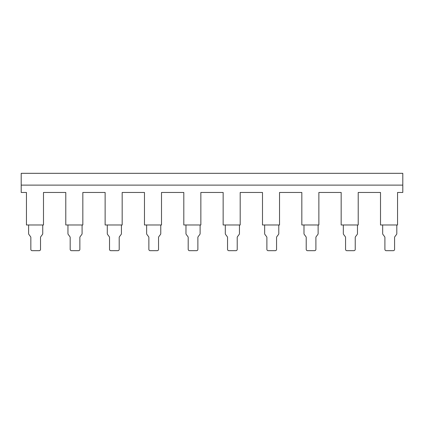 <?xml version="1.0" encoding="UTF-8"?>
<svg xmlns="http://www.w3.org/2000/svg" width="424" height="424" viewBox="0 0 424 424"><rect width="100%" height="100%" fill="white"/><g stroke="black" fill="none" stroke-linecap="round" stroke-linejoin="round"><path stroke-width="0.64" d="M21.2 185.118L21.2 192.459L26.447 192.459L26.447 224.98L43.492 224.98L43.492 192.459L65.784 192.459L65.784 224.98L82.834 224.98L82.834 192.459L105.126 192.459L105.126 224.98L122.176 224.98L122.176 192.459L144.467 192.459L144.467 224.98L161.512 224.98L161.512 192.459L183.804 192.459L183.804 224.98L200.854 224.98L200.854 192.459L223.146 192.459L223.146 224.98L240.196 224.98L240.196 192.459L262.488 192.459L262.488 224.98L279.533 224.98L279.533 192.459L301.824 192.459L301.824 224.98L318.875 224.98L318.875 192.459L341.166 192.459L341.166 224.98L358.216 224.98L358.216 192.459L380.508 192.459L380.508 224.98L397.553 224.98L397.553 192.459L402.8 192.459L402.8 173.315L21.2 173.315L21.2 185.118L402.8 185.118M107.288 224.98L107.288 233.635A1.309 1.309 0 0 0 107.553 234.424L109.254 236.698A1.309 1.309 0 0 1 109.519 237.482L109.519 249.376A1.309 1.309 0 0 0 110.828 250.685L117.883 250.685A1.309 1.309 0 0 0 119.197 249.376L119.197 237.482A1.309 1.309 0 0 1 119.457 236.698L121.163 234.424A1.309 1.309 0 0 0 121.428 233.635L121.428 224.98M67.951 224.98L67.951 233.635A1.309 1.309 0 0 0 68.211 234.424L69.918 236.698A1.309 1.309 0 0 1 70.177 237.482L70.177 249.376A1.309 1.309 0 0 0 71.492 250.685L78.546 250.685A1.309 1.309 0 0 0 79.855 249.376L79.855 237.482A1.309 1.309 0 0 1 80.12 236.698L81.821 234.424A1.309 1.309 0 0 0 82.086 233.635L82.086 224.98M28.609 224.98L28.609 233.635A1.309 1.309 0 0 0 28.869 234.424L30.576 236.698A1.309 1.309 0 0 1 30.841 237.482L30.841 249.376A1.309 1.309 0 0 0 32.15 250.685L39.204 250.685A1.309 1.309 0 0 0 40.519 249.376L40.519 237.482A1.309 1.309 0 0 1 40.778 236.698L42.485 234.424A1.309 1.309 0 0 0 42.745 233.635L42.745 224.98M146.63 224.98L146.63 233.635A1.309 1.309 0 0 0 146.889 234.424L148.596 236.698A1.309 1.309 0 0 1 148.861 237.482L148.861 249.376A1.309 1.309 0 0 0 150.17 250.685L157.225 250.685A1.309 1.309 0 0 0 158.539 249.376L158.539 237.482A1.309 1.309 0 0 1 158.799 236.698L160.505 234.424A1.309 1.309 0 0 0 160.765 233.635L160.765 224.98M185.972 224.98L185.972 233.635A1.309 1.309 0 0 0 186.231 234.424L187.938 236.698A1.309 1.309 0 0 1 188.198 237.482L188.198 249.376A1.309 1.309 0 0 0 189.512 250.685L196.566 250.685A1.309 1.309 0 0 0 197.876 249.376L197.876 237.482A1.309 1.309 0 0 1 198.141 236.698L199.842 234.424A1.309 1.309 0 0 0 200.107 233.635L200.107 224.98M225.308 224.98L225.308 233.635A1.309 1.309 0 0 0 225.573 234.424L227.275 236.698A1.309 1.309 0 0 1 227.54 237.482L227.54 249.376A1.309 1.309 0 0 0 228.849 250.685L235.908 250.685A1.309 1.309 0 0 0 237.217 249.376L237.217 237.482A1.309 1.309 0 0 1 237.477 236.698L239.184 234.424A1.309 1.309 0 0 0 239.449 233.635L239.449 224.98M264.65 224.98L264.65 233.635A1.309 1.309 0 0 0 264.915 234.424L266.617 236.698A1.309 1.309 0 0 1 266.882 237.482L266.882 249.376A1.309 1.309 0 0 0 268.191 250.685L275.245 250.685A1.309 1.309 0 0 0 276.559 249.376L276.559 237.482A1.309 1.309 0 0 1 276.819 236.698L278.526 234.424A1.309 1.309 0 0 0 278.785 233.635L278.785 224.98M303.992 224.98L303.992 233.635A1.309 1.309 0 0 0 304.252 234.424L305.958 236.698A1.309 1.309 0 0 1 306.218 237.482L306.218 249.376A1.309 1.309 0 0 0 307.533 250.685L314.587 250.685A1.309 1.309 0 0 0 315.896 249.376L315.896 237.482A1.309 1.309 0 0 1 316.161 236.698L317.862 234.424A1.309 1.309 0 0 0 318.127 233.635L318.127 224.98M343.329 224.98L343.329 233.635A1.309 1.309 0 0 0 343.594 234.424L345.3 236.698A1.309 1.309 0 0 1 345.56 237.482L345.56 249.376A1.309 1.309 0 0 0 346.869 250.685L353.929 250.685A1.309 1.309 0 0 0 355.238 249.376L355.238 237.482A1.309 1.309 0 0 1 355.498 236.698L357.204 234.424A1.309 1.309 0 0 0 357.469 233.635L357.469 224.98M382.671 224.98L382.671 233.635A1.309 1.309 0 0 0 382.936 234.424L384.637 236.698A1.309 1.309 0 0 1 384.902 237.482L384.902 249.376A1.309 1.309 0 0 0 386.211 250.685L393.265 250.685A1.309 1.309 0 0 0 394.58 249.376L394.58 237.482A1.309 1.309 0 0 1 394.839 236.698L396.546 234.424A1.309 1.309 0 0 0 396.806 233.635L396.806 224.98"/></g></svg>
